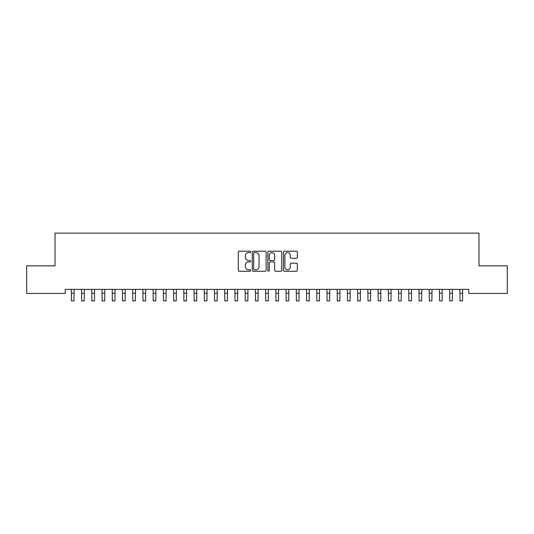 <?xml version="1.0" encoding="UTF-8"?>
<svg xmlns="http://www.w3.org/2000/svg" width="534" height="534" viewBox="0 0 534 534"><rect width="100%" height="100%" fill="white"/><g stroke="black" fill="none" stroke-linecap="round" stroke-linejoin="round"><path stroke-width="0.8" d="M250.64 251.901A0.701 0.701 0 0 0 249.939 251.2L239.272 251.2A1.001 1.001 0 0 0 238.271 252.202L238.271 270.271A1.001 1.001 0 0 0 239.272 271.272L249.939 271.272A0.701 0.701 0 0 0 250.64 270.571A0.701 0.701 0 0 0 249.939 269.87L248.557 269.87A3.211 3.211 0 0 1 245.346 266.66L245.346 265.151A3.211 3.211 0 0 1 248.557 261.94L249.939 261.94A0.701 0.701 0 0 0 250.64 261.239A0.701 0.701 0 0 0 249.939 260.539L248.557 260.539A3.211 3.211 0 0 1 245.346 257.321L245.346 255.819A3.211 3.211 0 0 1 248.557 252.609L249.939 252.609A0.701 0.701 0 0 0 250.64 251.901M296.33 258.276A1.001 1.001 0 0 0 297.338 257.275L297.338 252.202A1.001 1.001 0 0 0 296.33 251.2L284.488 251.2A1.001 1.001 0 0 0 283.487 252.202L283.487 270.271A1.001 1.001 0 0 0 284.488 271.272L296.33 271.272A1.001 1.001 0 0 0 297.338 270.271L297.338 264.15A1.001 1.001 0 0 0 296.33 263.142L291.264 263.142A1.001 1.001 0 0 0 290.262 264.15L290.262 267.187A2.683 2.683 0 0 1 287.579 269.87A2.683 2.683 0 0 1 284.889 267.187L284.889 255.292A2.683 2.683 0 0 1 287.579 252.609A2.683 2.683 0 0 1 290.262 255.292L290.262 257.275A1.001 1.001 0 0 0 291.264 258.276L296.33 258.276M468.752 289.361L65.248 289.361L65.248 293.446L26.7 293.446L26.7 265.839L55.022 265.839L55.022 233.118L478.978 233.118L478.978 265.839L507.3 265.839L507.3 293.446L468.752 293.446L468.752 289.361M266.119 252.202A1.001 1.001 0 0 0 265.118 251.2L253.276 251.2A1.001 1.001 0 0 0 252.268 252.202L252.268 270.271A1.001 1.001 0 0 0 253.276 271.272L265.118 271.272A1.001 1.001 0 0 0 266.119 270.271L266.119 252.202M268.882 251.2L280.724 251.2A1.001 1.001 0 0 1 281.732 252.202L281.732 270.271A1.001 1.001 0 0 1 280.724 271.272L275.657 271.272A1.001 1.001 0 0 1 274.656 270.271L274.656 262.942A1.001 1.001 0 0 0 273.648 261.94L270.284 261.94A1.001 1.001 0 0 0 269.283 262.942L269.283 270.571A0.701 0.701 0 0 1 268.582 271.272A0.701 0.701 0 0 1 267.881 270.571L267.881 252.202A1.001 1.001 0 0 1 268.882 251.2M254.378 252.609A0.701 0.701 0 0 0 253.677 253.31L253.677 269.169A0.701 0.701 0 0 0 254.378 269.87L255.833 269.87A3.211 3.211 0 0 0 259.043 266.66L259.043 255.819A3.211 3.211 0 0 0 255.833 252.609L254.378 252.609M274.656 255.339A2.683 2.683 0 0 0 271.966 252.655A2.683 2.683 0 0 0 269.283 255.339L269.283 259.531A1.001 1.001 0 0 0 270.284 260.539L273.648 260.539A1.001 1.001 0 0 0 274.656 259.531L274.656 255.339M71.309 289.361L71.436 300.882L73.992 300.882L74.126 289.361M81.535 289.361L81.662 300.882L84.218 300.882L84.345 289.361M91.761 289.361L91.888 300.882L94.445 300.882L94.571 289.361M101.981 289.361L102.114 300.882L104.671 300.882L104.797 289.361M112.207 289.361L112.34 300.882L114.897 300.882L115.024 289.361M122.433 289.361L122.566 300.882L125.123 300.882L125.25 289.361M132.659 289.361L132.792 300.882L135.349 300.882L135.476 289.361M142.885 289.361L143.019 300.882L145.575 300.882L145.702 289.361M153.111 289.361L153.238 300.882L155.794 300.882L155.928 289.361M163.337 289.361L163.464 300.882L166.021 300.882L166.154 289.361M173.563 289.361L173.69 300.882L176.247 300.882L176.38 289.361M183.789 289.361L183.916 300.882L186.473 300.882L186.606 289.361M194.016 289.361L194.142 300.882L196.699 300.882L196.832 289.361M204.242 289.361L204.368 300.882L206.925 300.882L207.052 289.361M214.468 289.361L214.595 300.882L217.151 300.882L217.278 289.361M224.687 289.361L224.821 300.882L227.377 300.882L227.504 289.361M234.913 289.361L235.047 300.882L237.603 300.882L237.73 289.361M245.139 289.361L245.273 300.882L247.829 300.882L247.956 289.361M255.365 289.361L255.499 300.882L258.055 300.882L258.182 289.361M265.592 289.361L265.725 300.882L268.275 300.882L268.408 289.361M275.818 289.361L275.945 300.882L278.501 300.882L278.635 289.361M286.044 289.361L286.171 300.882L288.727 300.882L288.861 289.361M296.27 289.361L296.397 300.882L298.953 300.882L299.087 289.361M306.496 289.361L306.623 300.882L309.179 300.882L309.313 289.361M316.722 289.361L316.849 300.882L319.405 300.882L319.532 289.361M326.948 289.361L327.075 300.882L329.632 300.882L329.758 289.361M337.168 289.361L337.301 300.882L339.858 300.882L339.984 289.361M347.394 289.361L347.527 300.882L350.084 300.882L350.211 289.361M357.62 289.361L357.753 300.882L360.31 300.882L360.437 289.361M367.846 289.361L367.979 300.882L370.536 300.882L370.663 289.361M378.072 289.361L378.206 300.882L380.762 300.882L380.889 289.361M388.298 289.361L388.425 300.882L390.981 300.882L391.115 289.361M398.524 289.361L398.651 300.882L401.208 300.882L401.341 289.361M408.75 289.361L408.877 300.882L411.434 300.882L411.567 289.361M418.976 289.361L419.103 300.882L421.66 300.882L421.793 289.361M429.202 289.361L429.329 300.882L431.886 300.882L432.019 289.361M439.429 289.361L439.555 300.882L442.112 300.882L442.239 289.361M449.655 289.361L449.782 300.882L452.338 300.882L452.465 289.361M459.874 289.361L460.008 300.882L462.564 300.882L462.691 289.361M71.436 293.213L73.992 293.213M81.662 293.213L84.218 293.213M91.888 293.213L94.445 293.213M102.114 293.213L104.671 293.213M112.34 293.213L114.897 293.213M122.566 293.213L125.123 293.213M132.792 293.213L135.349 293.213M143.019 293.213L145.575 293.213M153.238 293.213L155.794 293.213M163.464 293.213L166.021 293.213M173.69 293.213L176.247 293.213M183.916 293.213L186.473 293.213M194.142 293.213L196.699 293.213M204.368 293.213L206.925 293.213M214.595 293.213L217.151 293.213M224.821 293.213L227.377 293.213M235.047 293.213L237.603 293.213M245.273 293.213L247.829 293.213M255.499 293.213L258.055 293.213M265.725 293.213L268.275 293.213M275.945 293.213L278.501 293.213M286.171 293.213L288.727 293.213M296.397 293.213L298.953 293.213M306.623 293.213L309.179 293.213M316.849 293.213L319.405 293.213M327.075 293.213L329.632 293.213M337.301 293.213L339.858 293.213M347.527 293.213L350.084 293.213M357.753 293.213L360.31 293.213M367.979 293.213L370.536 293.213M378.206 293.213L380.762 293.213M388.425 293.213L390.981 293.213M398.651 293.213L401.208 293.213M408.877 293.213L411.434 293.213M419.103 293.213L421.66 293.213M429.329 293.213L431.886 293.213M439.555 293.213L442.112 293.213M449.782 293.213L452.338 293.213M460.008 293.213L462.564 293.213"/></g></svg>
